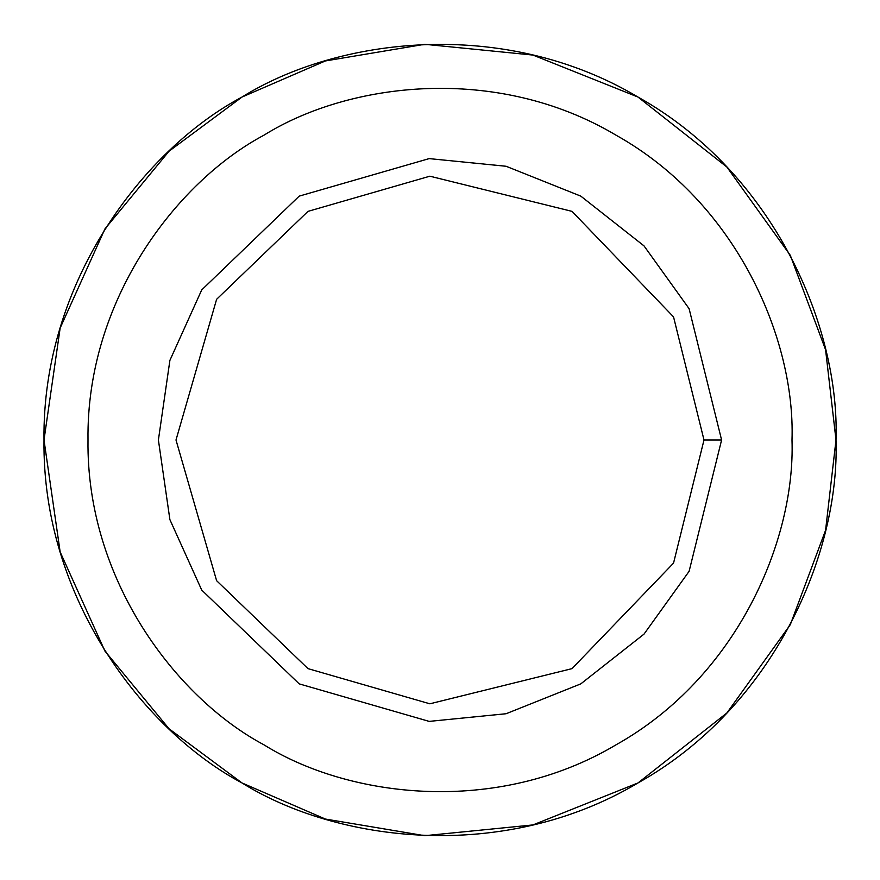 <?xml version="1.0" encoding="UTF-8"?>
<svg xmlns="http://www.w3.org/2000/svg" width="880" height="880" viewBox="0 0 880 880"><rect width="100%" height="100%" fill="white"/><g stroke="black" fill="none" stroke-linecap="round" stroke-linejoin="round"><path stroke-width="1.32" d="M242 782.947L169.048 728.794L104.918 651.046L60.159 551.98L44 440L60.159 328.02L104.918 228.954L169.048 151.206L242 97.053L325.369 60.951L424.765 44.297L532.939 55.066L638 97.053L726.902 167.046L790.306 255.332L825.583 349.756L836 440C839.828 552.266 774.829 706.321 638 782.947C503.228 863.137 337.315 842.391 242 782.947C142.857 730.125 41.943 596.805 44 440C41.943 283.195 142.857 149.875 242 97.053C337.315 37.609 503.228 16.863 638 97.053C774.829 173.679 839.828 327.734 836 440L825.583 530.244L790.306 624.668L726.902 712.954L638 782.947L532.939 824.934L424.765 835.703L325.369 819.049L242 782.947L169.048 728.794L104.918 651.046L60.159 551.98L44 440L60.159 328.02L104.918 228.954L169.048 151.206L242 97.053C142.857 149.875 41.943 283.195 44 440C41.943 596.805 142.857 730.125 242 782.947C337.315 842.391 503.228 863.137 638 782.947C774.829 706.321 839.828 552.266 836 440C839.828 327.734 774.829 173.679 638 97.053C503.228 16.863 337.315 37.609 242 97.053M721.6 440L704 440L673.541 563.112L572 668.635L429.847 703.802L308 668.635L216.612 580.701L176 440L216.612 299.299L308 211.365L429.847 176.198L572 211.365L673.541 316.888L704 440L721.6 440L689.106 308.682L644.017 245.894L580.8 196.13L506.088 166.265L429.165 158.609L299.2 196.13L201.718 289.927L169.895 360.371L158.4 440L169.895 519.629L201.718 590.073L299.2 683.87L429.165 721.391L506.088 713.735L580.8 683.87L644.017 634.106L689.106 571.318L721.6 440L689.106 571.318L644.017 634.106L580.8 683.87L506.088 713.735L429.165 721.391L299.2 683.87L201.718 590.073L169.895 519.629L158.4 440L169.895 360.371L201.718 289.927L299.2 196.13L429.165 158.609L506.088 166.265L580.8 196.13L644.017 245.894L689.106 308.682L721.6 440M704 440L673.541 316.888L572 211.365L429.847 176.198L308 211.365L216.612 299.299L176 440L216.612 580.701L308 668.635L429.847 703.802L572 668.635L673.541 563.112L704 440M792 440C795.399 340.208 737.627 203.269 616 135.157C496.21 63.877 348.722 82.313 264 135.157C175.879 182.116 86.174 300.619 88 440C86.174 579.381 175.879 697.884 264 744.843C348.722 797.687 496.21 816.123 616 744.843C737.627 676.731 795.399 539.792 792 440C795.399 539.792 737.627 676.731 616 744.843C496.21 816.123 348.722 797.687 264 744.843C175.879 697.884 86.174 579.381 88 440C86.174 300.619 175.879 182.116 264 135.157C348.722 82.313 496.21 63.877 616 135.157C737.627 203.269 795.399 340.208 792 440M299.2 683.87L201.718 590.073L169.895 519.629L158.4 440L169.895 360.371L201.718 289.927L299.2 196.13M264 744.843C175.879 697.884 86.174 579.381 88 440C86.174 300.619 175.879 182.116 264 135.157"/></g></svg>
